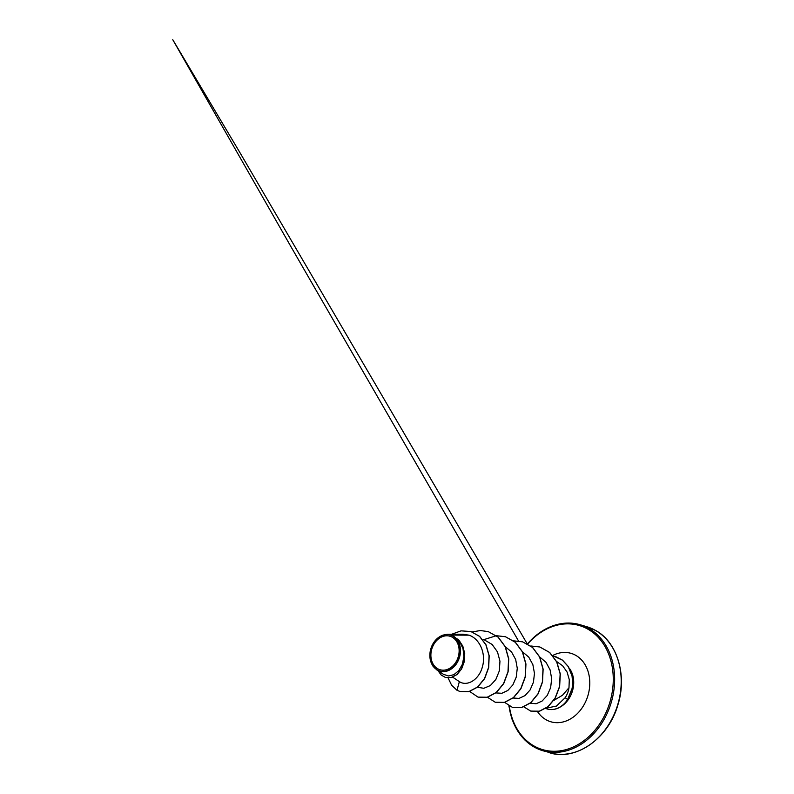 <?xml version="1.0" encoding="UTF-8"?>
<svg xmlns="http://www.w3.org/2000/svg" width="794" height="794" viewBox="0 0 794 794"><rect width="100%" height="100%" fill="white"/><g stroke="black" fill="none" stroke-linecap="round" stroke-linejoin="round"><path stroke-width="1.19" d="M437.702 668.737A17.468 13.796 106.6 0 1 432.919 646.078A17.468 13.796 106.6 0 1 452.322 637.245A17.468 13.796 106.6 0 1 457.096 659.903A17.468 13.796 106.6 0 1 437.702 668.737M437.166 669.878A18.738 14.788 106.6 0 1 432.045 645.572A18.738 14.788 106.6 0 1 452.848 636.103A18.738 14.788 106.6 0 1 457.979 660.409A18.738 14.788 106.6 0 1 437.166 669.878M436.511 669.719L443.548 674.394L448.511 675.962L453.87 674.692L458.763 670.632L462.366 664.32L463.894 656.598L463.011 648.609L459.587 641.572L454.019 636.56C460.659 640.976 462.475 652.499 457.959 661.184C453.761 670.017 443.915 674.255 437.216 670.146L432.839 666.017L430.507 660.926L430.795 648.748L437.226 638.406L441.99 635.379L447.082 634.317L451.429 635.081L458.753 639.984L462.793 646.068L464.728 653.581L464.321 661.561L461.632 668.885L457.096 674.503L451.439 677.55L445.434 677.451L451.151 677.54L456.689 674.682L461.205 669.342L464.004 662.305L464.669 654.554L463.091 647.1L459.458 640.877L453.136 636.054M546.163 708.188L556.415 706.074L565.189 697.698C567.164 694.661 568.425 691.336 568.99 687.723L562.509 695.256L553.815 700.417M452.649 677.163L459.369 681.619C467.08 686.85 479 679.833 482.355 666.99C486.206 654.335 480.281 639.041 469.026 635.17L451.429 635.081M568.99 687.723L569.288 679.644L567.065 672.022L562.628 665.759L556.604 661.491M530.223 703.216L536.129 703.742L542.113 701.042L547.225 695.465L550.629 687.683L551.671 678.791L550.123 669.938L546.014 662.335L539.702 656.946M513.093 698.035L519.018 698.412L525.023 695.604L530.104 689.966L533.449 682.225L534.461 673.381L532.863 664.618L528.744 657.114L522.502 651.824M495.893 692.914L501.818 693.291L507.803 690.492L512.904 684.835L516.249 677.093L517.271 668.28L515.673 659.506L511.544 651.983L505.312 646.693M477.472 687.257L483.804 688.299L490.335 685.569L495.863 679.456L499.327 670.88L499.952 661.204L497.491 651.934L492.131 644.48L484.578 640.033M469.026 635.17L462.763 634.217L447.082 634.317M459.984 691.485L469.046 691.634L477.73 687.048L484.658 678.572L488.697 667.575L489.183 655.745L486.027 644.827L479.665 636.401L470.961 631.548M459.369 681.619L456.987 690.274L459.915 691.465L468.897 691.584L477.581 687.009L484.509 678.533L488.558 667.536L489.044 655.695L485.888 644.788L479.526 636.361L470.892 631.528L461.076 630.853L451.578 634.287M438.02 670.722L441.216 675.049L445.434 677.451M488.28 631.617L498.225 637.195L505.331 646.743L508.746 658.881L508.12 671.813L503.714 683.614L496.359 692.537L487.337 697.281L478.117 697.142M505.48 636.748L515.425 642.316L522.521 651.864L525.946 664.002L525.32 676.935L520.914 688.735L513.549 697.668L504.527 702.412L495.307 702.263M522.68 641.88L532.615 647.447L539.721 656.995L543.136 669.134L542.51 682.066L538.104 693.867L530.749 702.799L521.727 707.533L512.507 707.394M539.87 647.001L549.736 652.509L556.812 661.918L560.296 673.908L559.631 686.671L555.234 698.174L548.088 706.749L539.473 711.245L530.789 711.106M554.976 656.271L562.549 660.161L568.355 666.593L572.176 675.992L572.831 683.247L572.266 688.398L567.74 699.633L565.189 697.698M456.987 690.274L451.607 685.222L448.094 677.917M472.212 631.955L480.301 630.545L488.211 631.597L498.086 637.145L505.183 646.693L508.607 658.831L507.981 671.764L503.575 683.565L496.21 692.497L487.188 697.241L478.038 697.122L469.671 691.465M483.516 639.726L496.349 635.726M496.429 635.716L505.411 636.728L515.276 642.277L522.383 651.824L525.797 663.963L525.171 676.895L520.765 688.696L513.41 697.628L504.389 702.362L495.238 702.243L487.437 697.251M513.619 640.847L522.601 641.85L532.476 647.408L539.583 656.956L542.997 669.094L542.371 682.026L537.965 693.827L530.6 702.75L521.579 707.494L512.428 707.375L504.637 702.382M530.819 645.979L539.801 646.981L549.587 652.46L556.673 661.878L560.147 673.858L559.492 686.631L555.085 698.125L547.939 706.7L539.325 711.196L530.72 711.087L523.861 706.868M552.852 655.735L562.4 660.122L568.216 666.553L572.027 675.952L572.682 683.207L572.127 688.348L567.591 699.583A22.976 18.143 -73.4 0 1 547.116 708.933A22.976 18.143 -73.4 0 1 545.756 708.456M547.185 708.953A22.976 18.143 -73.4 0 0 547.255 708.973A22.976 18.143 -73.4 0 0 567.74 699.633M595.569 630.476A65.694 51.868 -73.4 0 0 586.855 626.734L595.649 630.505C616.62 641.592 627.498 674.632 617.94 704.715C608.204 739.542 574.499 761.416 549.309 752.652A65.694 51.868 -73.4 0 0 615.866 710.193A65.694 51.868 -73.4 0 0 595.569 630.476M527.722 643.984A64.711 51.084 106.6 0 1 588.007 629.235A64.711 51.084 106.6 0 1 605.723 713.181A64.711 51.084 106.6 0 1 533.856 745.894A64.711 51.084 106.6 0 1 509.311 706.074M527.484 643.855A65.694 51.868 106.6 0 1 580.285 624.779A65.694 51.868 106.6 0 1 588.999 628.52A65.694 51.868 106.6 0 1 609.296 708.238A65.694 51.868 106.6 0 1 542.739 750.687A65.694 51.868 106.6 0 1 534.025 746.956A65.694 51.868 106.6 0 1 509.023 705.916M569.328 668.25A24.177 19.086 106.6 0 1 559.661 707.325M552.654 655.507A35.67 28.157 106.6 0 1 575.858 655.407A35.67 28.157 106.6 0 1 585.625 701.688A35.67 28.157 106.6 0 1 546.004 719.711A35.67 28.157 106.6 0 1 537.528 711.613M586.855 626.734L580.285 624.779L566.886 623.062L552.971 625.712L539.444 632.729L527.335 643.765M508.835 705.806L511.941 719.017L517.4 730.589L524.874 740.018L533.945 746.916L549.309 752.652M518.532 640.996L291.18 247.083L172.764 39.7L239.768 152.349L527.107 643.656"/></g></svg>
